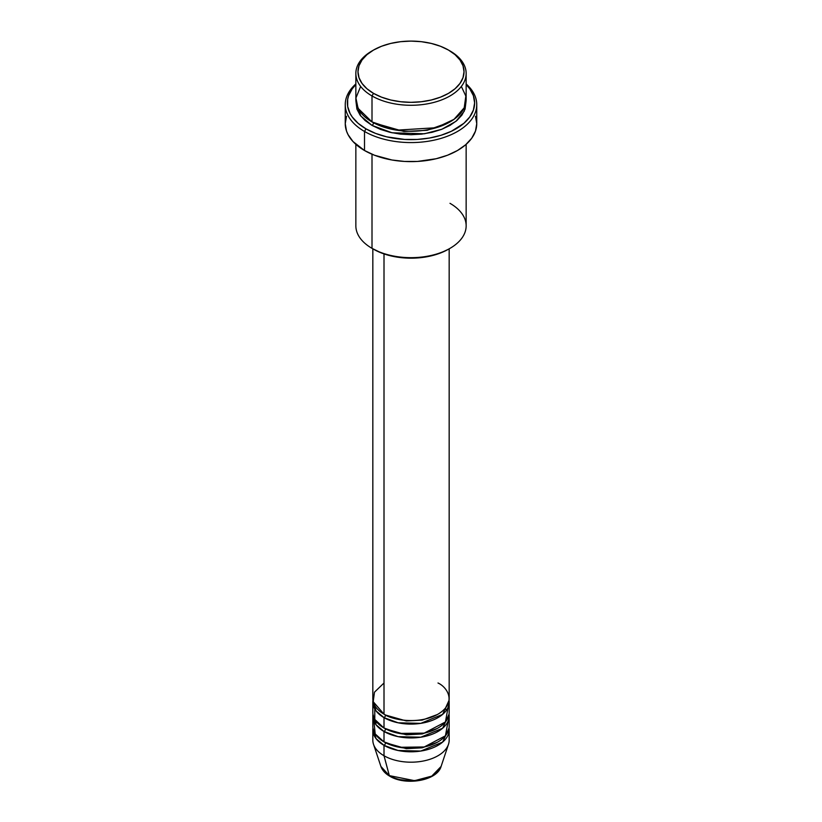 <?xml version="1.0" encoding="UTF-8"?>
<svg xmlns="http://www.w3.org/2000/svg" width="822" height="822" viewBox="0 0 822 822"><rect width="100%" height="100%" fill="white"/><g stroke="black" fill="none" stroke-linecap="round" stroke-linejoin="round"><path stroke-width="1.23" d="M441.085 766.464L431.776 776.112L414.607 780.674L389.33 775.619A2.117 1.223 120 0 0 389.731 776.173A2.117 1.223 -60 0 1 389.33 775.619A30.64 17.694 0 0 0 419.98 780.027A30.64 17.694 0 0 0 441.085 766.464C437.119 780.818 405.606 786.048 389.72 776.173C385.23 773.584 382.292 770.348 380.915 766.464A30.64 17.694 0 0 0 389.33 775.619L384.008 755.737L389.33 775.619L380.915 766.464L373.517 744.321A38.172 22.04 180 0 0 384.008 755.737A38.172 22.04 0 0 0 425.611 760.514A38.172 22.04 0 0 0 449.172 740.149L449.172 729.761A38.172 22.04 180 0 1 425.611 750.116A38.172 22.04 180 0 1 384.008 745.349L376.065 738.649L372.941 728.025A38.172 22.04 180 0 0 372.828 729.761L372.828 740.149A38.172 22.04 0 0 0 384.008 755.737L384.008 745.349L384.008 755.737A38.172 22.04 180 0 0 422.189 761.223A38.172 22.04 180 0 0 448.483 744.321L441.085 766.464M384.008 683L374.483 692.175L373.209 701.7L384.008 714.174A38.172 22.04 0 0 0 425.611 718.952A38.172 22.04 0 0 0 449.172 698.587L449.172 248.819M385.508 714.996A2.117 1.223 -60 0 1 385.508 715.037L384.778 714.606L385.508 715.037A2.117 1.223 -60 0 1 384.008 717.637L376.065 710.938L372.941 700.323A38.172 22.04 180 0 0 372.828 702.05L372.828 712.438A38.172 22.04 0 0 0 384.008 728.025A38.172 22.04 0 0 0 425.611 732.803A38.172 22.04 0 0 0 449.172 712.438L449.172 702.05A38.172 22.04 180 0 1 425.611 722.415A38.172 22.04 180 0 1 384.008 717.637L384.008 728.025L384.008 717.637A38.172 22.04 180 0 1 372.828 702.05M374.76 705.512L374.791 719.425L384.008 728.025L399.369 733.429L424.224 733.121L445.432 721.952L448.103 707.249M449.172 715.9A38.172 22.04 180 0 0 449.059 714.174L442.626 728.251L420.772 737.211L398.064 736.646L384.008 731.488A2.117 1.223 120 0 0 385.508 728.888L384.778 728.456L385.508 728.888A2.117 1.223 -60 0 1 384.008 731.488L376.065 724.788L372.941 714.174A38.172 22.04 180 0 0 372.828 715.9L372.828 726.299A38.172 22.04 0 0 0 384.008 741.876A38.172 22.04 0 0 0 425.611 746.653A38.172 22.04 0 0 0 449.172 726.299L449.172 715.9A38.172 22.04 180 0 1 425.611 736.265A38.172 22.04 180 0 1 384.008 731.488L384.008 741.876L384.008 731.488A38.172 22.04 180 0 1 372.828 715.9M373.897 721.1L375.192 733.933L384.008 741.876L399.369 747.29L424.224 746.972L445.432 735.813L448.103 721.1M449.172 729.761A38.172 22.04 180 0 0 449.059 728.025L442.626 742.102L420.772 751.061L398.064 750.496L384.008 745.349A2.117 1.223 120 0 0 385.508 742.749L384.778 742.317L385.508 742.749A2.117 1.223 -60 0 1 384.008 745.349A38.172 22.04 180 0 1 372.828 729.761M376.538 721.922L375.582 724.131M360.653 86.433L355.916 98.013L358.063 108.34L372.006 121.933L372.006 95.958L373.507 93.359A53.019 30.609 180 0 1 373.507 50.07A53.019 30.609 180 0 1 448.493 50.07L440.458 46.258L431.293 43.432L421.347 41.686L411 41.1L400.653 41.686L390.707 43.432L381.542 46.258L373.507 50.07L366.91 54.704L362.019 59.996L358.998 65.739L357.981 71.709L358.998 77.679L362.019 83.423L366.91 88.714L373.507 93.359L381.542 97.16L390.707 99.996L400.653 101.733L411 102.329L421.347 101.733L431.293 99.996L440.458 97.16L448.493 93.359L455.09 88.714L459.981 83.423L463.002 77.679L464.019 71.709L463.002 65.739L459.981 59.996L455.09 54.704L448.493 50.07A53.019 30.609 180 0 1 448.493 93.359A53.019 30.609 180 0 1 373.507 93.359L372.006 95.958A55.146 31.832 0 0 0 449.994 95.958A55.146 31.832 0 0 0 449.994 50.933L449.994 50.933A55.146 31.832 180 0 1 466.146 73.446A55.146 31.832 180 0 1 432.105 102.853A55.146 31.832 180 0 1 372.006 95.958L372.006 121.933A55.146 31.832 0 0 0 432.105 128.828A55.146 31.832 0 0 0 466.146 99.421L466.146 73.446M449.994 203.322A55.146 31.832 180 0 1 449.994 248.347A55.146 31.832 180 0 1 372.006 248.347L373.507 249.21A53.019 30.609 0 0 0 448.493 249.21L440.458 253.022L431.293 255.848L421.347 257.584L411 258.18L400.653 257.584L390.707 255.848L381.542 253.022L372.006 248.347A55.146 31.832 0 0 0 432.105 255.252A55.146 31.832 0 0 0 466.146 225.834L466.146 144.333M364.506 131.458A65.75 37.956 0 0 0 452.377 134.12A65.75 37.956 0 0 0 466.146 83.947A65.75 37.956 180 0 1 476.75 104.61A65.75 37.956 180 0 1 436.163 139.689A65.75 37.956 180 0 1 364.506 131.458L364.506 150.508A65.75 37.956 0 0 0 436.163 158.728A65.75 37.956 0 0 0 476.75 123.66L475.486 131.068L471.746 138.188L465.663 144.754L457.494 150.508L447.528 155.224L436.163 158.728L417.442 161.441L404.558 161.441L391.919 159.992L374.472 155.224L364.506 150.508L364.506 131.458A65.75 37.956 180 0 1 345.25 104.61A65.75 37.956 180 0 1 355.854 83.947A65.75 37.956 0 0 0 364.506 131.458L366.006 128.859L364.506 131.458M466.146 84.553A63.623 36.733 180 0 1 449.706 132.044A63.623 36.733 180 0 1 366.006 128.859L375.654 133.431L386.648 136.822L404.763 139.442L417.237 139.442L429.474 138.034L440.993 135.281L451.36 131.284L463.906 123.29L469.783 116.94L473.4 110.045L474.623 102.884L473.4 95.712L469.783 88.827L466.146 84.553M373.507 122.797L372.777 122.365L373.507 122.797A2.117 1.223 -60 0 1 372.006 125.396L360.745 115.994L355.936 101.147L356.912 109.09L360.057 115.07L365.153 120.567L372.006 125.396A2.117 1.223 120 0 0 373.507 122.797L403.921 131.489L427.152 130.308L449.223 122.365L427.152 130.308L403.921 131.489L373.507 122.797M385.508 715.037L406.315 720.956L422.2 720.103L437.222 714.606L422.2 720.103L406.315 720.956L385.508 715.037A2.117 1.223 120 0 1 384.008 717.637L398.064 722.785L420.772 723.36L442.626 714.39L449.059 700.323A38.172 22.04 180 0 1 449.172 702.05M384.008 253.916L384.008 714.174L384.008 253.916M372.006 154.228L372.006 248.347L372.006 154.228M400.057 779.646L411 780.9L421.943 779.646M373.507 50.07L372.006 50.933A55.146 31.832 0 0 0 372.006 95.958A55.146 31.832 180 0 1 355.854 73.446A55.146 31.832 180 0 1 372.767 50.502M355.854 73.446L355.854 99.421A55.146 31.832 0 0 0 372.006 121.933L396.677 130.164L436.277 127.718L454.042 119.313L464.214 107.764L465.838 96.082L461.348 86.433M355.854 84.553L352.217 88.827L348.6 95.712L347.675 99.277L347.675 106.48L350.11 113.549L352.217 116.94L358.094 123.29L366.006 128.859A63.623 36.733 180 0 1 355.854 84.553M466.064 101.147L465.088 109.09L461.943 115.07L456.847 120.567L449.994 125.396L441.64 129.352L432.105 132.291L421.758 134.109L411 134.716L400.242 134.109L389.895 132.291L380.36 129.352L372.006 125.396L392.043 132.784L424.399 133.77L441.866 129.26L456.005 121.276L464.204 111.258L466.064 101.147M345.25 104.61L345.25 123.66A65.75 37.956 0 0 0 364.506 150.508L353.018 141.559L348.086 134.685L346.514 131.068L345.25 123.66L346.514 116.262M475.486 116.262L476.75 123.66L476.75 104.61M355.854 144.333L355.854 225.834A55.146 31.832 0 0 0 372.006 248.347L372.006 248.347M372.828 248.819L372.828 698.587A38.172 22.04 0 0 0 384.008 714.174C390.82 719.363 417.648 725.497 437.992 714.174C457.607 702.43 446.973 686.935 437.992 683M385.508 742.749L406.315 748.667L422.2 747.815L437.222 742.317L422.2 747.815L406.315 748.667L385.508 742.749M385.508 728.888L406.315 734.817L422.2 733.954L437.222 728.456L422.2 733.954L406.315 734.817L385.508 728.888M449.994 248.347L448.493 249.21M446.367 710.352L445.349 708.204"/></g></svg>
